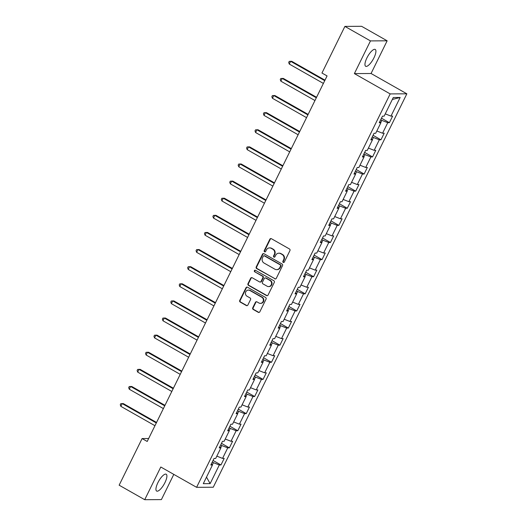<?xml version="1.0" encoding="UTF-8"?>
<svg xmlns="http://www.w3.org/2000/svg" width="526" height="526" viewBox="0 0 526 526"><rect width="100%" height="100%" fill="white"/><g stroke="black" fill="none" stroke-linecap="round" stroke-linejoin="round"><path stroke-width="0.79" d="M283.231 262.402A0.855 0.796 -90.3 0 0 284.303 262.047L289.938 250.606A1.216 1.137 -90.3 0 0 289.458 248.962L271.396 238.705A1.216 1.137 -90.3 0 0 269.858 239.212L264.23 250.652A0.855 0.796 -90.3 0 0 264.94 251.908A0.855 0.796 -90.3 0 0 265.637 251.454L266.366 249.968A3.899 3.629 -90.3 0 1 271.271 248.351L272.777 249.206A3.899 3.629 -90.3 0 1 274.296 254.472L273.566 255.952A0.855 0.796 -90.3 0 0 274.27 257.201A0.855 0.796 -90.3 0 0 274.973 256.747L275.696 255.268A3.899 3.629 -90.3 0 1 280.608 253.644L282.114 254.499A3.899 3.629 -90.3 0 1 283.626 259.772L282.903 261.251A0.855 0.796 -90.3 0 0 283.231 262.402M278.885 253.19L279.339 253.19A3.899 3.629 -90.3 0 1 281.055 253.644L282.561 254.499A3.899 3.629 -90.3 0 1 284.079 259.765L283.35 261.244A0.855 0.796 -90.3 0 0 283.83 262.467M271.081 238.587A1.216 1.137 -90.3 0 0 270.311 239.212L264.683 250.652A0.855 0.796 -90.3 0 0 265.163 251.869M269.555 247.897L270.002 247.891A3.899 3.629 -90.3 0 1 271.725 248.344L273.231 249.199A3.899 3.629 -90.3 0 1 274.743 254.466L274.013 255.952A0.855 0.796 -90.3 0 0 274.5 257.168M164.94 482.625A9.678 3.097 119.6 0 0 166.196 474.228A9.678 3.097 119.6 0 0 157.905 482.664A9.678 3.097 119.6 0 0 156.643 491.067A9.678 3.097 119.6 0 0 164.94 482.625M373.953 57.84A9.678 3.097 119.6 0 0 375.216 49.444A9.678 3.097 119.6 0 0 366.924 57.886A9.678 3.097 119.6 0 0 365.662 66.283A9.678 3.097 119.6 0 0 373.953 57.84M252.736 307.809A1.216 1.137 -90.3 0 0 253.21 309.452L258.279 312.332A1.216 1.137 -90.3 0 0 259.811 311.826L266.064 299.116A1.216 1.137 -90.3 0 0 265.591 297.473L247.522 287.216A1.216 1.137 -90.3 0 0 245.99 287.722L239.738 300.431A1.216 1.137 -90.3 0 0 240.211 302.075L246.332 305.553A1.216 1.137 -90.3 0 0 247.864 305.047L250.54 299.61A1.216 1.137 -90.3 0 0 250.067 297.959L247.036 296.237A3.261 3.038 -90.3 0 1 248.43 290.096A3.261 3.038 -90.3 0 1 249.87 290.477L261.764 297.229A3.261 3.038 -90.3 0 1 260.363 303.364A3.261 3.038 -90.3 0 1 258.93 302.989L256.944 301.865A1.216 1.137 -90.3 0 0 255.412 302.371L252.736 307.809L253.184 307.802A1.216 1.137 -90.3 0 0 253.657 309.452L258.726 312.326A1.216 1.137 -90.3 0 0 259.042 312.444M160.798 467.009L144.716 499.7L119.146 485.189L142.092 438.566L147.201 441.465L327.073 75.928L321.958 73.029L344.905 26.399L370.468 40.91L354.379 73.601L390.174 93.911L196.593 487.319L160.798 467.009M274.756 278.839A1.216 1.137 -90.3 0 0 276.288 278.333L282.541 265.63A1.216 1.137 -90.3 0 0 282.067 263.98L263.999 253.729A1.216 1.137 -90.3 0 0 262.467 254.236L256.215 266.938A1.216 1.137 -90.3 0 0 256.688 268.589L275.21 278.839A1.216 1.137 -90.3 0 0 275.519 278.958M274.302 282.37L268.05 295.079A1.216 1.137 -90.3 0 1 266.518 295.586L248.45 285.335A1.216 1.137 -90.3 0 1 247.976 283.685L250.652 278.247A1.216 1.137 -90.3 0 1 252.184 277.741L259.515 281.897A1.216 1.137 -90.3 0 0 261.047 281.39L262.822 277.787A1.216 1.137 -90.3 0 0 262.349 276.137L254.722 271.81A0.855 0.796 -90.3 0 1 255.084 270.2A0.855 0.796 -90.3 0 1 255.458 270.305L273.829 280.726A1.216 1.137 -90.3 0 1 274.302 282.37M390.174 93.911L406.854 93.812L213.273 487.221L196.593 487.319M213.056 460.48L220.959 464.971L224.201 458.383L222.557 458.396L227.738 447.863L229.382 447.856L232.624 441.275L230.973 441.281L236.161 430.748L237.805 430.741L241.04 424.16L239.396 424.166L244.577 413.633L246.227 413.627L249.462 407.045L247.818 407.052L252.999 396.519L254.643 396.512L257.885 389.93L256.241 389.937L261.422 379.41L263.066 379.397L266.307 372.816L264.663 372.822L269.845 362.296L271.488 362.282L274.73 355.701L273.079 355.707L278.267 345.181L279.911 345.168L283.146 338.586L281.502 338.599L286.683 328.066L288.333 328.053L291.568 321.471L289.925 321.485L295.106 310.951L296.749 310.938L299.991 304.357L298.347 304.37L303.528 293.837L305.172 293.824L308.414 287.242L306.77 287.255L311.951 276.722L313.595 276.715L316.836 270.127L315.186 270.14L320.373 259.607L322.017 259.601L325.252 253.013L323.608 253.026L328.789 242.493L330.44 242.486L333.675 235.904L332.031 235.911L337.212 225.378L338.856 225.371L342.097 218.79L340.453 218.796L345.635 208.263L347.278 208.257L350.52 201.675L348.876 201.682L354.057 191.148L355.701 191.142L358.942 184.56L357.292 184.567L362.473 174.04L364.123 174.027L367.358 167.446L365.715 167.452L370.896 156.926L372.546 156.912L375.781 150.331L374.137 150.344L379.318 139.811L380.962 139.798L384.204 133.216L382.56 133.229L387.741 122.696L389.385 122.683L392.626 116.101L390.976 116.114L400.154 97.461L393.303 97.501L384.125 116.154L382.481 116.161L379.239 122.749L380.89 122.736L379.792 121.624M220.959 464.971L219.316 464.977L210.137 483.631L203.286 483.67L212.465 465.017L210.821 465.03L214.056 458.448L215.699 458.435L220.887 447.902L219.237 447.915L222.478 441.334L224.122 441.321L229.303 430.794L227.659 430.801L230.901 424.219L232.545 424.206L237.726 413.679L236.082 413.686L239.323 407.104L240.967 407.091L246.148 396.565L244.505 396.571L247.739 389.99L249.39 389.983L254.571 379.45L252.921 379.456L256.162 372.875L257.806 372.868L262.993 362.335L261.343 362.342L264.585 355.76L266.228 355.754L271.409 345.22L269.766 345.227L273.007 338.645L274.651 338.639L279.832 328.106L278.188 328.119L281.423 321.531L283.073 321.524L288.255 310.991L286.611 311.004L289.846 304.423L291.496 304.409L296.677 293.876L295.027 293.889L298.268 287.308L299.912 287.295L305.1 276.761L303.449 276.775L306.691 270.193L308.335 270.18L313.516 259.647L311.872 259.66L315.113 253.078L316.757 253.065L321.938 242.532L320.295 242.545L323.529 235.964L325.18 235.95L330.361 225.424L328.717 225.43L331.952 218.849L333.596 218.836L338.783 208.309L337.133 208.316L340.375 201.734L342.018 201.728L347.199 191.194L345.556 191.201L348.797 184.619L350.441 184.613L355.622 174.08L353.978 174.086L357.22 167.505L358.863 167.498L364.045 156.965L362.401 156.972L365.636 150.39L367.286 150.383L372.467 139.85L370.823 139.857L374.058 133.275L375.702 133.269L380.89 122.736M220.749 447.771L221.84 445.555L220.716 444.911M216.83 456.147L222.557 458.396M221.84 445.555L227.738 447.863M220.887 447.902L219.789 446.791M229.172 430.656L230.263 428.44L229.139 427.802M225.246 439.039L230.973 441.281M230.263 428.44L236.161 430.748M229.303 430.794L228.212 429.676M237.594 413.541L238.686 411.325L237.561 410.688M233.669 421.924L239.396 424.166M238.686 411.325L244.577 413.633M237.726 413.679L236.634 412.562M246.017 396.426L247.108 394.211L245.977 393.573M242.091 404.81L247.818 407.052M247.108 394.211L252.999 396.519M246.148 396.565L245.057 395.447M254.439 379.312L255.531 377.096L254.4 376.458M250.514 387.695L256.241 389.937M255.531 377.096L261.422 379.41M254.571 379.45L253.479 378.332M262.855 362.197L263.947 359.981L262.822 359.343M258.93 370.58L264.663 372.822M263.947 359.981L269.845 362.296M262.993 362.335L261.895 361.217M271.278 345.082L272.369 342.867L271.245 342.229M267.353 353.465L273.079 355.707M272.369 342.867L278.267 345.181M271.409 345.22L270.318 344.109M279.7 327.974L280.792 325.752L279.661 325.114M275.775 336.351L281.502 338.599M280.792 325.752L286.683 328.066M279.832 328.106L278.741 326.994M288.123 310.859L289.215 308.637L288.084 307.999M284.198 319.236L289.925 321.485M289.215 308.637L295.106 310.951M288.255 310.991L287.163 309.88M296.546 293.745L297.637 291.529L296.506 290.885M292.62 302.121L298.347 304.37M297.637 291.529L303.528 293.837M296.677 293.876L295.586 292.765M304.962 276.63L306.053 274.414L304.929 273.77M301.036 285.007L306.77 287.255M306.053 274.414L311.951 276.722M305.1 276.761L304.002 275.65M313.384 259.515L314.476 257.299L313.351 256.655M309.459 267.892L315.186 270.14M314.476 257.299L320.373 259.607M313.516 259.647L312.424 258.536M321.807 242.401L322.898 240.185L321.767 239.54M317.882 250.784L323.608 253.026M322.898 240.185L328.789 242.493M321.938 242.532L320.847 241.421M330.229 225.286L331.321 223.07L330.19 222.432M326.304 233.669L332.031 235.911M331.321 223.07L337.212 225.378M330.361 225.424L329.269 224.306M338.652 208.171L339.743 205.955L338.613 205.318M334.727 216.554L340.453 218.796M339.743 205.955L345.635 208.263M338.783 208.309L337.692 207.191M347.068 191.056L348.159 188.841L347.035 188.203M343.143 199.439L348.876 201.682M348.159 188.841L354.057 191.148M347.199 191.194L346.108 190.077M355.491 173.942L356.582 171.726L355.458 171.088M351.565 182.325L357.292 184.567M356.582 171.726L362.473 174.04M355.622 174.08L354.531 172.962M363.913 156.827L365.005 154.611L363.874 153.973M359.988 165.21L365.715 167.452M365.005 154.611L370.896 156.926M364.045 156.965L362.953 155.847M372.336 139.719L373.427 137.496L372.296 136.859M368.41 148.095L374.137 150.344M373.427 137.496L379.318 139.811M372.467 139.85L371.376 138.739M380.758 122.604L381.843 120.382L380.719 119.744M376.833 130.981L382.56 133.229M381.843 120.382L387.741 122.696M385.249 113.866L390.976 116.114M392.33 99.48L400.154 97.461M354.379 73.601L371.06 73.502L387.149 40.811L370.468 40.91M387.149 40.811L361.586 26.3L344.905 26.399M144.716 499.7L161.397 499.601L173.804 474.386M371.06 73.502L406.854 93.812M148.654 438.526L142.092 438.566M212.333 464.885L213.424 462.67L212.294 462.025M206.508 477.121L210.137 483.631M213.424 462.67L219.316 464.977M212.465 465.017L211.373 463.906M381.482 118.199L389.385 122.683M373.059 135.314L380.962 139.798M364.636 152.428L372.546 156.912M356.214 169.543L364.123 174.027M347.798 186.658L355.701 191.142M339.375 203.766L347.278 208.257M330.953 220.881L338.856 225.371M322.53 237.995L330.44 242.486M314.107 255.11L322.017 259.601M305.691 272.225L313.595 276.715M297.269 289.339L305.172 293.824M288.846 306.454L296.749 310.938M280.424 323.569L288.333 328.053M272.001 340.684L279.911 345.168M263.585 357.798L271.488 362.282M255.163 374.913L263.066 379.397M246.74 392.028L254.643 396.512M238.317 409.136L246.227 413.627M229.895 426.251L237.805 430.741M221.479 443.365L229.382 447.856M263.69 253.611A1.216 1.137 -90.3 0 0 262.921 254.229L256.668 266.938A1.216 1.137 -90.3 0 0 257.142 268.582L275.21 278.839M280.555 266.011A0.855 0.796 -90.3 0 0 280.22 264.861L264.361 255.86A0.855 0.796 -90.3 0 0 263.289 256.215L262.52 257.779A3.899 3.629 -90.3 0 0 264.039 263.046L274.881 269.2A3.899 3.629 -90.3 0 0 279.786 267.576L280.555 266.011L281.009 266.011A0.855 0.796 -90.3 0 0 280.674 264.861L280.22 264.861M263.986 255.761L264.44 255.761A0.855 0.796 -90.3 0 1 264.815 255.86L280.674 264.861M276.597 269.654L277.051 269.647A3.899 3.629 -90.3 0 0 280.24 267.576L279.786 267.576M281.009 266.011L280.24 267.576M251.875 277.623A1.216 1.137 -90.3 0 0 251.106 278.247L248.43 283.685A1.216 1.137 -90.3 0 0 248.903 285.329L266.971 295.586A1.216 1.137 -90.3 0 0 267.28 295.704M260.048 282.041L260.501 282.041A1.216 1.137 -90.3 0 0 261.494 281.39L263.27 277.781A1.216 1.137 -90.3 0 0 262.796 276.137L254.722 271.81M255.314 270.239A0.855 0.796 -90.3 0 0 255.169 271.804M267.116 286.216A3.261 3.038 -90.3 0 0 271.482 284.112A3.261 3.038 -90.3 0 0 269.95 280.45L265.761 278.076A1.216 1.137 -90.3 0 0 264.23 278.583L262.454 282.192A1.216 1.137 -90.3 0 0 262.928 283.836L267.116 286.216M268.556 286.591L269.003 286.591A3.261 3.038 -90.3 0 0 270.403 280.45L269.95 280.45M265.222 277.932L265.676 277.932A1.216 1.137 -90.3 0 1 266.209 278.07L270.403 280.45M256.635 301.746A1.216 1.137 -90.3 0 0 255.86 302.365L253.184 307.802M260.363 303.364L260.817 303.364A3.261 3.038 -90.3 0 0 262.211 297.223L261.764 297.229M248.43 290.096L248.883 290.096A3.261 3.038 -90.3 0 1 250.317 290.477L262.211 297.223M247.213 287.097A1.216 1.137 -90.3 0 0 246.438 287.722L240.185 300.431A1.216 1.137 -90.3 0 0 240.658 302.075L246.786 305.547A1.216 1.137 -90.3 0 0 247.095 305.665M324.983 80.169L291.752 61.312L290.628 61.318L289.274 64.06L323.385 83.417M324.733 80.675L290.628 61.318L289.228 61.384L288.689 62.482L289.274 64.06M316.56 97.284L283.33 78.427L282.206 78.433L280.858 81.175L314.962 100.532M316.317 97.79L282.206 78.433L280.805 78.499L280.266 79.597L280.858 81.175M308.144 114.398L274.907 95.541L273.783 95.548L272.435 98.29L306.546 117.646M307.894 114.905L273.783 95.548L272.389 95.614L271.85 96.712L272.435 98.29M299.721 131.513L266.491 112.656L265.36 112.663L264.013 115.404L298.124 134.761M299.472 132.019L265.36 112.663L263.967 112.728L263.427 113.826L264.013 115.404M291.299 148.628L258.069 129.771L256.938 129.777L255.59 132.519L289.701 151.876M291.049 149.134L256.938 129.777L255.544 129.843L255.005 130.941L255.59 132.519M282.876 165.743L249.646 146.886L248.522 146.892L247.167 149.634L281.279 168.991M282.626 166.249L248.522 146.892L247.121 146.958L246.582 148.056L247.167 149.634M274.454 182.857L241.224 164L240.099 164.007L238.751 166.749L272.856 186.105M274.21 183.364L240.099 164.007L238.699 164.073L238.16 165.171L238.751 166.749M266.038 199.972L232.801 181.108L231.677 181.115L230.329 183.863L264.44 203.22M265.788 200.478L231.677 181.115L230.283 181.187L229.744 182.279L230.329 183.863M257.615 217.087L224.385 198.223L223.254 198.23L221.906 200.978L256.017 220.335M257.365 217.593L223.254 198.23L221.86 198.295L221.321 199.393L221.906 200.978M249.192 234.201L215.962 215.338L214.832 215.344L213.484 218.086L247.595 237.45M248.943 234.701L214.832 215.344L213.438 215.41L212.899 216.508L213.484 218.086M240.77 251.316L207.54 232.453L206.416 232.459L205.061 235.201L239.172 254.564M240.52 251.816L206.416 232.459L205.015 232.525L204.476 233.623L205.061 235.201M232.354 268.424L199.117 249.567L197.993 249.574L196.645 252.316L230.75 271.672M232.104 268.931L197.993 249.574L196.593 249.64L196.053 250.738L196.645 252.316M223.931 285.539L190.695 266.682L189.57 266.689L188.223 269.43L222.334 288.787M223.681 286.045L189.57 266.689L188.176 266.754L187.637 267.852L188.223 269.43M215.509 302.654L182.279 283.797L181.148 283.803L179.8 286.545L213.911 305.902M215.259 303.16L181.148 283.803L179.754 283.869L179.215 284.967L179.8 286.545M207.086 319.769L173.856 300.911L172.725 300.918L171.377 303.66L205.488 323.017M206.836 320.275L172.725 300.918L171.331 300.984L170.792 302.082L171.377 303.66M198.664 336.883L165.434 318.026L164.309 318.033L162.955 320.775L197.066 340.131M198.42 337.39L164.309 318.033L162.909 318.099L162.37 319.197L162.955 320.775M190.248 353.998L157.011 335.141L155.887 335.147L154.539 337.889L188.643 357.246M189.998 354.504L155.887 335.147L154.493 335.213L153.947 336.311L154.539 337.889M181.825 371.113L148.588 352.256L147.464 352.262L146.116 355.004L180.227 374.361M181.575 371.619L147.464 352.262L146.07 352.328L145.531 353.426L146.116 355.004M173.402 388.227L140.172 369.37L139.042 369.377L137.694 372.119L171.805 391.475M173.153 388.734L139.042 369.377L137.648 369.443L137.108 370.534L137.694 372.119M164.98 405.342L131.75 386.478L130.619 386.485L129.271 389.233L163.382 408.59M164.73 405.848L130.619 386.485L129.225 386.557L128.686 387.649L129.271 389.233M156.557 422.457L123.327 403.593L122.203 403.6L120.849 406.342L154.96 425.705M156.314 422.963L122.203 403.6L120.802 403.666L120.263 404.764L120.849 406.342M284.079 259.765L283.626 259.772M282.561 254.499L282.114 254.499M281.055 253.644L280.608 253.644M274.013 255.952L273.566 255.952M274.743 254.466L274.296 254.472M273.231 249.199L272.777 249.206M271.725 248.344L271.271 248.351M264.683 250.652L264.23 250.652M270.311 239.212L269.858 239.212M283.35 261.244L282.903 261.251M257.142 268.582L256.688 268.589M256.668 266.938L256.215 266.938M262.921 254.229L262.467 254.236M264.815 255.86L264.361 255.86M266.971 295.586L266.518 295.586M248.903 285.329L248.45 285.335M248.43 283.685L247.976 283.685M251.106 278.247L250.652 278.247M261.494 281.39L261.047 281.39M263.27 277.781L262.822 277.787M262.796 276.137L262.349 276.137M266.209 278.07L265.761 278.076M255.86 302.365L255.412 302.371M250.317 290.477L249.87 290.477M246.786 305.547L246.332 305.553M240.658 302.075L240.211 302.075M240.185 300.431L239.738 300.431M246.438 287.722L245.99 287.722M258.726 312.326L258.279 312.332M253.657 309.452L253.21 309.452"/></g></svg>
